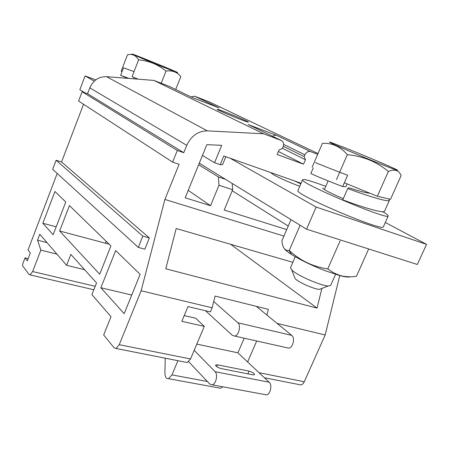 <?xml version="1.0" encoding="UTF-8"?>
<svg xmlns="http://www.w3.org/2000/svg" width="449" height="449" viewBox="0 0 449 449"><rect width="100%" height="100%" fill="white"/><g stroke="black" fill="none" stroke-linecap="round" stroke-linejoin="round"><path stroke-width="0.67" d="M225.819 156.723L222.541 164.676L220.212 164.654L214.566 162.706L221.699 145.324L206.832 144.668L185.19 197.779L210.525 205.721L218.977 185.252L232.638 189.759L224.214 210.009L286.72 229.596M214.566 162.706L202.426 155.483M339.77 275.574L325.171 334.96L304.113 382.116L303.041 383.682L301.728 384.67L300.892 384.939L299.023 384.574M54.963 191.476L42.835 223.248L53.156 234.72L65.756 201.977L54.963 191.476M59.638 231.016L69.449 205.569L110.92 245.923L99.695 274.216L59.638 231.016L105.375 243.19L106.132 241.27L105.375 243.19L109.141 244.194M100.868 287.747L115.674 250.553L140.116 274.333L124.193 313.677L100.868 287.747L131.737 295.027M172.618 162.128L78.592 101.047L82.122 91.748L87.561 93.718L89.8 87.847C93.212 80.292 98.774 76.566 106.497 76.661L153.906 80.416L263.653 133.791L207.359 130.855C198.093 131.013 191.218 135.839 186.745 145.336L183.776 152.699L177.31 150.471L172.618 162.128L179.089 164.3L164.906 199.446L141.138 290.756L119.226 344.692L116.05 348.48L114.136 347.818L103.674 334.96L111.015 316.719L91.922 294.617L96.552 282.949L70.852 254.392L66.598 265.303L39.793 234.266L37.531 240.187L40.865 250.11L32.642 271.544L30.072 274.889L29.123 274.485L22.585 265.769L22.675 264.04L25.021 257.883L27.316 260.858L30.352 252.899L28.029 249.981L57.191 173.443M149.365 237.942L142.849 236.129L138.314 247.405L144.836 249.161L149.365 237.942L61.564 161.96L83.548 104.263M184.219 315.585L195.725 318.234L204.284 326.372L181.834 321.31L187.974 306.577L210.396 311.892L212.113 307.806L215.105 296.076L268.35 309.35L266.925 315.058M119.226 344.692L190.539 358.976L204.284 326.372M190.539 358.976L187.261 362.528L185.566 362.191M256.705 340.987L247.618 361.967M56.961 254.145L40.865 250.11M277.123 323.42L325.171 334.96M141.138 290.756L212.113 307.806M292.832 262.317L176.188 228.513L165.76 268.805L317.045 308.081L321.894 288.432M164.906 199.446L283.936 236.079M66.598 265.303L84.653 269.731M224.747 111.846C218.657 109.517 216.199 108.748 217.361 109.534C220.077 111.33 246.018 121.932 248.061 122.077C250.851 122.684 235.439 115.932 224.747 111.846M263.653 133.791L281.242 140.47L282.561 141.373C283.723 142.816 283.914 144.561 283.139 146.621L282.376 148.428L279.053 149.921L277.128 154.484L303.513 164.188L305.427 159.726L304.169 156.583L304.927 154.804C306.347 152.104 308.244 151.044 310.618 151.622L317.701 154.31M272.543 136.272L274.513 135.222L276.522 135.334L248.684 124.743M191.089 96.928L194.602 96.198L208.937 101.755L318.015 153.569M194.602 96.198L219.05 107.878L192.627 97.674L169.537 86.522M153.906 80.416L169.077 86.298M138.314 247.405L52.662 169.312L56.103 160.259L61.564 161.96M183.776 152.699L87.561 93.718M301.066 183.243L223.776 156.005L220.212 164.654M25.021 257.883L28.158 258.646M37.531 240.187L47.005 242.623M317.045 308.081L230.618 244.29M288.247 226.043L232.217 190.763M232.638 189.759L232.155 183.433M218.977 185.252L218.416 176.957L198.66 164.721M210.525 205.721L188.215 190.348M142.849 236.129L56.103 160.259M177.31 150.471L82.122 91.748M56.192 226.829L42.835 223.248M278.391 151.493L303.513 164.188M282.421 148.316L305.427 159.726M283.263 146.301L304.169 156.583M218.416 176.957L225.488 179.331M194.187 350.332L215.065 371.699C218.141 374.432 216.059 384.159 212.242 384.844L209.773 384.069L188.698 361.726M196.802 344.119L237.897 352.819L269.164 382.228C272.436 384.916 270.511 394.273 266.549 394.873L264.433 394.48M252.899 374.859L221.2 368.59C217.95 367.664 216.048 366.502 215.503 365.11L217.406 364.784L248.959 371.093C252.433 372.142 254.302 373.349 254.577 374.702L252.899 374.859M244.194 338.192L237.897 352.819M177.927 360.687L171.973 374.893L168.521 378.698C166.237 378.889 165.036 376.98 164.918 372.99L165.215 358.179M222.884 386.808L220.684 388.267L218.843 387.925M213.718 301.515L237.847 322.78C241.22 325.334 238.851 335.521 234.748 336.082L232.43 335.431L205.451 310.719M256.289 306.341L291.704 335.369C295.279 337.901 293.062 347.694 288.802 348.16L286.597 347.666M385.298 222.468L426.55 244.379L316.141 207.051L230.135 158.244M94.273 81.146L85.074 75.926L95.744 79.905M299.769 186.268C289.818 182.58 281.4 178.91 274.502 175.267C272.403 174.1 271.353 173.342 271.359 173L271.555 172.843M294.297 180.863L300.813 183.832M426.55 244.379L417.34 264.478L306.544 229.192L199.277 163.206M84.541 92.629L79.838 89.733L85.074 75.926M316.141 207.051L306.544 229.192M382.694 211.715C386.634 213.954 388.475 215.368 388.217 215.952C388.671 220.717 298.534 182.558 302.553 179.768C303.569 178.764 311.303 180.964 325.766 186.369M343.266 198.671C330.301 193.025 323.42 189.495 322.618 188.075L322.797 187.946M383.39 226.723L383.362 226.79C383.502 232.234 293.646 193.974 297.945 190.522L298.001 190.393M388.812 198.918L389.429 200.282C389.092 202.533 369.067 196.494 347.706 188.541L348.71 187.699C358.65 190.988 365.8 192.862 370.167 193.323M347.178 183.944L345.966 186.711L342.671 186.576L347.627 175.233C329.386 168.392 315.131 162.544 315.535 162.583M384.597 211.092L384.563 211.165C384.108 213.668 364.044 207.831 342.75 199.844L347.706 188.541M342.671 186.576C324.504 179.679 310.388 173.595 310.882 173.415L310.893 173.398M161.213 83.25L166.007 71.082C172.214 70.184 177.147 72.036 180.812 76.65L175.705 89.503M166.007 71.082C158.026 64.499 148.888 60.755 138.589 59.857C135.884 55.306 132.18 53.622 127.482 54.812L121.168 71.195L122.066 71.649M138.589 59.857L132.062 76.678L138.157 79.17M165.17 67.883C149.051 61.462 128.285 52.696 132.618 54.161C136.227 55.221 171.849 69.747 177.035 72.261C179.42 73.434 175.464 71.98 165.17 67.883M335.577 274.356L330.66 285.457L328.208 286.019C321.821 285.8 301.75 277.465 294.056 271.847L291.749 270.017L290.481 267.75M321.091 288.735L319.357 289.397C315.035 289.279 301.851 283.802 296.722 280.002L295.178 278.756L294.482 276.982M388.346 171.49L377.34 196.252L390.507 199.311L401.114 175.587C398.897 170.149 394.637 168.785 388.346 171.49C376.599 161.685 362.921 156.089 347.313 154.703L336.486 179.578M347.313 154.703C340.46 146.61 332.153 142.838 322.393 143.377L312.117 167.309M344.332 182.782L377.34 196.252M342.245 146.711C358.992 153.272 387.588 165.288 395.311 169.043C403.982 173.168 386.92 166.792 363.118 156.931C339.349 147.092 323.106 139.69 331.777 142.743L342.245 146.711M134.038 71.582L123.537 67.827L120.646 75.325L127.561 78.328M128.947 78.44L120.646 75.331M133.723 78.816L134.212 77.559M340.089 240.956L327.753 268.923L333.697 272.88L340.207 275.551C345.303 276.87 350.714 277.128 356.433 276.337L368.556 249.223M300.128 225.246L289.24 250.463C300.044 260.527 312.88 266.678 327.753 268.923M291.003 219.634L281.893 240.821C282.522 247.646 284.874 250.868 288.96 250.486L289.24 250.463M350.024 276.769C348.581 277.381 345.202 276.994 339.887 275.602L324.941 270.629C311.696 265.438 300.6 260.083 291.665 254.566C287.86 252.153 285.429 250.216 284.369 248.763M32.642 271.544L95.222 286.299M259.022 372.687L304.287 381.751M248.174 124.496L281.242 140.47M276.522 135.334L310.618 151.622M186.745 145.336L89.8 87.847M207.359 130.855L106.497 76.661M283.611 144.404L304.927 154.804M215.065 371.699L269.164 382.228M171.973 374.893L207.337 381.487M217.406 364.784L216.744 366.648M248.959 371.093L247.955 373.882M237.847 322.78L291.704 335.369M116.05 348.48L187.261 362.528M264.399 377.744L300.892 384.939M30.072 274.889L93.847 289.768M168.521 378.698L220.684 388.267M212.242 384.844L266.549 394.873M234.748 336.082L288.802 348.16M302.553 179.768L297.945 190.522M388.217 215.952L383.362 226.79M313.256 167.887L310.882 173.415M389.429 200.282L384.563 211.165M328.14 180.902L324.374 189.585M295.257 256.733L290.447 267.823M319.357 289.397L328.208 286.019M295.178 278.756L291.749 270.017M339.887 275.602L340.207 275.551M291.665 254.566L288.96 250.486"/></g></svg>
